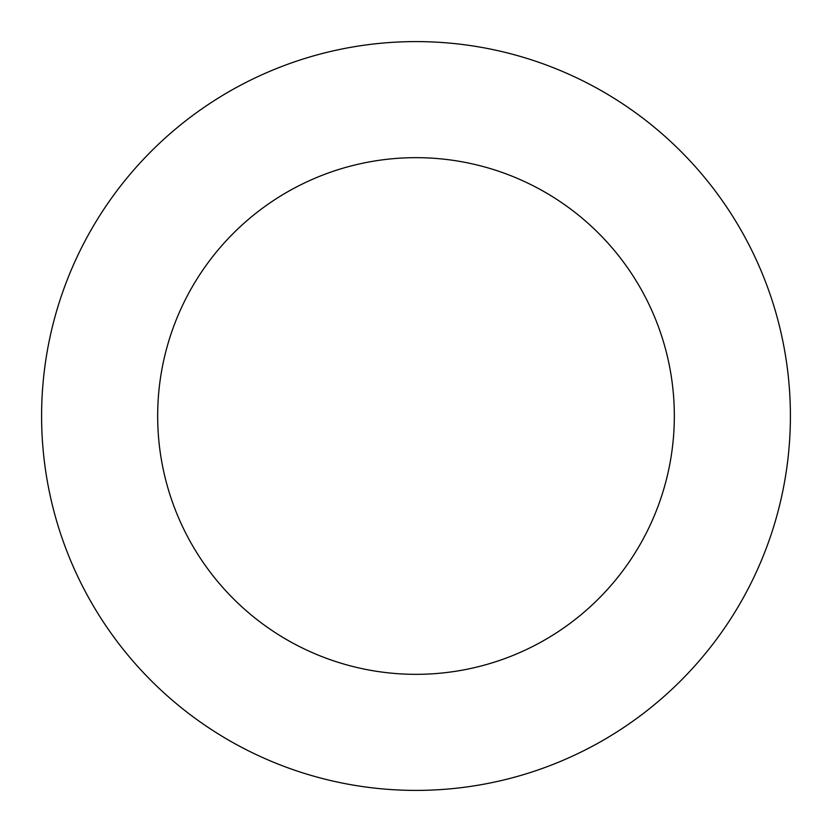 <?xml version="1.0" encoding="UTF-8"?>
<svg xmlns="http://www.w3.org/2000/svg" width="832" height="832" viewBox="0 0 832 832"><rect width="100%" height="100%" fill="white"/><g stroke="black" fill="none" stroke-linecap="round" stroke-linejoin="round"><path stroke-width="1.25" d="M157.664 416A258.336 258.336 0 0 1 545.168 192.275A258.336 258.336 0 0 1 545.168 639.725A258.336 258.336 0 0 1 157.664 416M41.6 416A374.4 374.4 0 0 1 603.2 91.759A374.4 374.4 0 0 1 603.2 740.241A374.4 374.4 0 0 1 41.6 416"/></g></svg>
